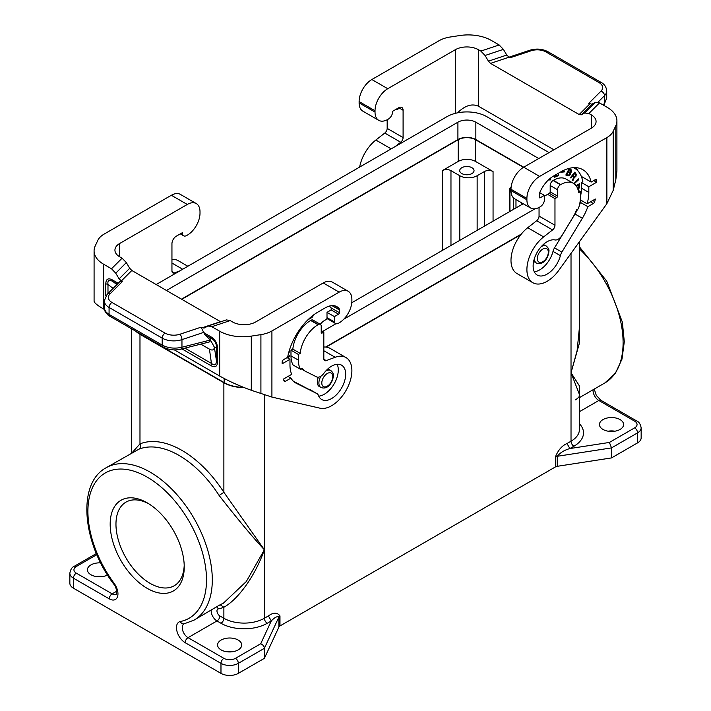 <?xml version="1.0" encoding="UTF-8"?>
<svg xmlns="http://www.w3.org/2000/svg" width="711" height="711" viewBox="0 0 711 711"><rect width="100%" height="100%" fill="white"/><g stroke="black" fill="none" stroke-linecap="round" stroke-linejoin="round"><path stroke-width="1.07" d="M493.061 221.157L493.061 171.555A6.132 3.546 -0 0 0 484.378 171.555L477.143 175.733A12.274 7.083 180 0 1 459.786 175.733L459.786 240.371M579.412 241.749L579.412 327.647L577.101 350.692L571.022 372.733L579.652 386.286L579.412 396.605M579.412 310.529L579.652 342.329L571.022 372.733L579.412 394.436C578.407 396.063 581.482 395.423 575.59 399.849M471.944 173.564A7.163 4.133 0 0 0 474.041 170.64A7.163 4.133 0 0 0 469.615 166.818A7.163 4.133 0 0 0 461.812 167.716A7.163 4.133 0 0 0 459.715 170.64A7.163 4.133 0 0 0 464.141 174.453A7.163 4.133 0 0 0 471.944 173.564M181.785 299.322L458.195 139.738L458.195 161.45L442.286 170.64A6.132 3.546 -0 0 1 450.97 170.64L459.786 175.733M493.061 171.555L475.552 161.45A12.274 7.083 180 0 0 458.195 161.45M549.034 152.598L486.839 116.693A28.227 16.3 -0 0 0 446.917 116.693L156.18 284.542M555.424 466.923L555.424 456.897L557.255 456.293C560.232 452.649 564.445 450.072 569.884 448.552L573.919 446.224A4.088 2.364 60 0 1 571.022 441.211L566.996 443.54L569.884 448.552L609.407 442.438L611.522 447.894L637.563 432.866L637.563 442.882L611.522 457.92L557.255 466.309A4.088 2.364 -0 0 0 555.424 466.923L279.974 625.956L279.974 615.93C277.246 612.295 273.388 612.295 268.403 615.93L271.291 620.943L260.706 643.757C262.928 644.699 264.154 646.219 264.376 648.325L238.336 663.354L238.336 673.37L264.376 658.342L278.916 627.013A4.088 2.364 180 0 1 279.974 625.956M608.092 431.195A12.069 6.968 180 0 1 614.953 431.195M609.407 442.438L634.665 427.853A4.088 2.364 -120 0 1 637.563 432.866A12.274 7.083 180 0 0 641.153 427.853L641.153 437.878A12.274 7.083 180 0 1 637.563 442.882M96.358 553.54L74.291 566.276C72.06 567.085 70.585 569.378 69.847 573.164L69.847 583.18A12.274 7.083 0 0 0 73.437 588.193L220.979 673.37A12.274 7.083 0 0 0 238.336 673.37M233.084 651.658A12.069 6.968 0 0 0 226.231 651.658M102.908 576.505A12.069 6.968 0 0 0 96.047 576.505M458.195 139.738A12.274 7.083 180 0 1 475.552 139.738L523.438 167.378M606.874 137.579L606.874 203.693L613.229 190.317L613.229 131.224A24.547 14.176 -0 0 1 606.874 137.579L539.631 176.399A17.997 10.389 -60 0 0 526.904 198.449L510.996 189.259A17.997 10.389 -60 0 1 523.723 167.209L475.846 139.569A12.682 7.323 -0 0 0 457.911 139.569L181.492 299.162M620.054 429.444A12.069 6.968 -0 0 0 623.591 424.511A12.069 6.968 -0 0 0 616.144 418.077A12.069 6.968 -0 0 0 602.99 419.588A12.069 6.968 -0 0 0 599.453 424.511A12.069 6.968 -0 0 0 606.901 430.946A12.069 6.968 -0 0 0 620.054 429.444M475.846 139.569L475.846 122.203L538.769 158.526M523.225 203.746L351.785 302.726M475.846 122.203A12.682 7.323 -0 0 0 457.911 122.203L166.445 290.47M322.67 331.397L336.001 323.692M343.777 319.203L535.019 208.794M611.522 457.92L611.522 447.894L557.255 456.293L557.255 466.309M520.816 234.701L326.153 347.084M325.727 371.044A9.821 5.67 -60 0 1 325.851 370.982A9.821 5.67 -60 0 1 330.757 370.493L329.166 369.578A9.821 5.67 120 0 0 327.629 369.125M298.362 354.442L300.211 353.376L292.834 349.119L290.986 350.185L298.362 354.442L298.362 360.122A28.636 16.531 120 0 0 300.46 369.267L302.255 368.236A26.387 15.233 120 0 0 305.419 371.284A26.387 15.233 120 0 0 305.89 371.533L316.626 376.901A8.185 4.728 -60 0 0 323.807 373.417A19.846 11.456 120 0 1 341.556 365.152A19.846 11.456 120 0 1 341.556 388.064A19.846 11.456 120 0 1 321.71 399.52A19.846 11.456 120 0 1 318.404 395.369A8.185 4.728 -60 0 0 317.035 393.654L309.658 389.397A8.185 4.728 -60 0 1 309.8 389.486M300.46 369.267L293.083 365.01A28.636 16.531 120 0 1 290.986 355.864L290.986 350.185M321.221 332.561A1.226 0.711 120 0 0 321.47 333.121A1.226 0.711 120 0 0 322.083 333.068L321.221 332.561L321.221 326.216A4.088 2.364 120 0 0 320.368 324.34L312.991 320.083A4.088 2.364 120 0 0 310.947 320.288L310.663 320.457A25.365 14.647 120 0 0 292.834 349.119M320.368 324.34A4.088 2.364 120 0 0 318.324 324.545L318.039 324.714A25.365 14.647 120 0 0 300.211 353.376M174.346 349.865L219.681 376.039C228.72 381.149 239.251 385.895 251.294 390.286L271.913 397.076L320.021 408.194A28.636 16.531 -60 0 0 347.146 388.41A28.636 16.531 -60 0 0 345.955 357.535A28.636 16.531 -60 0 0 335.148 357.278L326.216 360.619A4.088 2.364 -60 0 1 324.669 360.584A4.088 2.364 -60 0 1 323.825 358.708L323.825 332.064L322.083 333.068M323.825 332.064L321.221 330.562M288.044 376.439L290.932 378.11L285.431 381.283A2.044 1.182 -60 0 1 284.409 381.389A2.044 1.182 -60 0 1 284.071 380.963A45.415 26.218 -60 0 1 283.44 379.096L291.688 374.333A34.368 19.846 120 0 1 289.972 364.965L289.972 359.286L282.16 363.792L282.16 362.13A2.044 1.182 -60 0 1 283.609 359.624L287.644 357.295A44.189 25.507 120 0 1 318.039 312.022L325.265 307.845A23.321 13.465 120 0 1 336.925 306.69A23.321 13.465 120 0 1 338.951 308.361L334.472 305.774M290.932 378.11A37.025 21.374 120 0 0 295.767 382.998A37.025 21.374 120 0 0 296.425 383.353L295.127 382.607M296.425 383.353L316.893 393.583L293.483 381.318M318.732 396.16A19.846 11.456 120 0 0 334.179 383.807A19.846 11.456 120 0 0 337.156 364.254M289.972 359.286L287.084 357.615M163.041 346.959L109.929 316.288L109.076 314.422L162.197 345.084C168.214 348.186 174.799 348.897 181.954 347.235L180.914 349.154C174.577 350.647 168.623 349.91 163.041 346.959L162.197 345.084L162.197 338.125A4.088 2.364 -60 0 1 165.094 333.112A12.274 7.083 180 0 0 179.91 334.241L201.097 327.176L204.013 328.109L208.047 326.02L226.382 319.906L230.177 320.581L232.55 321.959A16.362 9.447 0 0 0 255.693 321.959L323.247 282.96A17.997 10.389 120 0 1 332.241 282.063L348.159 291.252A17.997 10.389 120 0 1 351.883 299.491L351.883 300.833A17.997 10.389 -60 0 1 338.276 323.345A6.132 3.546 -60 0 1 335.512 323.487A6.132 3.546 -60 0 1 334.383 321.879L334.383 316.608L338.578 314.191A1.226 0.711 120 0 0 339.44 312.689L339.44 309.943A4.088 2.364 120 0 0 338.951 308.361M320.27 324.287A12.496 7.217 120 0 1 324.26 320.625L326.136 319.532A1.226 0.711 -60 0 0 327.007 318.03L327.007 312.351L330.482 310.343A1.226 0.711 120 0 0 331.273 308.458A20.459 11.811 120 0 0 329.362 306.077M313.951 314.689L312.111 317.373L309.454 318.981L309.454 318.359M287.751 356.726L289.395 355.776L289.395 356.718L287.457 357.837M289.866 348.754L289.35 352.096L288.79 352.3M318.386 377.185A9.821 5.67 120 0 0 319.346 386.58L320.937 387.495A9.821 5.67 -60 0 1 318.901 383.007A9.821 5.67 -60 0 1 320.91 376.208M309.454 318.644L312.262 316.813L313.444 315.062M310.263 317.639L313.044 315.364M289.11 355.944L289.11 356.549L287.173 357.669M289.261 350.665L288.87 351.998M334.383 321.879L327.007 317.621M334.383 316.608L327.007 312.351M104.437 309.507L103.664 309.063C97.425 305.419 94.225 302.788 94.083 301.18L94.083 250.885A32.733 18.895 -0 0 0 103.664 264.252L111.511 268.776L115.751 273.184L119.11 278.863L122.256 281.663L119.812 281.663L107.13 294.345A4.088 2.897 -135 0 1 110.018 293.892L122.256 281.663M180.292 233.875L183.634 235.803A6.132 3.546 -60 0 0 186.398 235.661A17.997 10.389 -60 0 0 200.004 213.14L200.004 211.807A17.997 10.389 120 0 0 196.28 203.568L180.363 194.379A17.997 10.389 120 0 0 171.369 195.267L104.126 234.088A24.547 14.176 -0 0 0 97.771 240.442L95.194 245.997A32.733 18.895 -0 0 0 94.083 250.885M348.159 291.252A17.997 10.389 120 0 0 339.156 292.141L271.913 330.962A24.547 14.176 180 0 1 260.91 334.632L251.294 336.116A32.733 18.895 180 0 1 219.681 331.228L211.834 326.696L208.047 326.02M201.097 327.176L204.75 334.561L210.66 340.4L214.367 347.199L216.42 360.548C216.402 365.019 214.749 365.978 211.434 363.419L210.918 365.641L181.927 348.897M217.548 348.301L216.42 347.039C216.402 343.217 214.749 340.347 211.434 338.418L210.918 336.81C215.166 339.467 217.379 343.297 217.548 348.301L217.548 361.801L216.42 360.548L216.42 347.039L214.66 348.052M214.367 347.199C213.993 350.105 212.349 350.745 209.434 349.128L200.76 344.124M220.712 321.79L131.819 270.482L129.695 268.278L119.11 278.863M119.724 256.822A16.362 9.447 180 0 1 114.933 250.139A16.362 9.447 180 0 1 119.724 243.455L119.724 256.822L122.105 258.191L126.336 262.59L129.695 268.278M210.358 340.036L181.954 347.235L181.954 339.627A16.362 9.447 180 0 1 162.197 338.125L109.076 307.454L109.076 314.422L108.641 314.155L106.179 312.182L104.393 309.009L104.286 300.78A16.362 9.447 -0 0 0 109.076 307.454A4.088 2.364 -60 0 1 111.974 302.451A12.274 7.083 -0 0 1 110.018 293.892M105.797 295.954L105.797 283.778C105.975 278.979 108.188 277.699 112.436 279.947L112.96 281.565C109.076 279.334 107.414 280.294 107.983 284.436L113.067 288.408M180.914 349.154L209.514 341.902L210.66 340.4M105.797 283.778L107.983 284.436L107.983 293.492M171.946 259.355A28.636 16.531 -60 0 1 178.159 260.661L187.855 266.261M179.883 270.855L174.337 272.935A4.088 2.364 -60 0 1 172.791 272.9A4.088 2.364 -60 0 1 171.946 271.024L171.946 243.704A6.132 3.546 120 0 1 176.284 236.194L182.505 232.604L182.505 234.195A6.132 3.546 -60 0 0 183.634 235.803M541.249 246.619A9.821 5.67 -60 0 1 541.373 246.548A9.821 5.67 -60 0 1 546.279 246.059L544.688 245.144A9.821 5.67 120 0 0 543.151 244.691M560.757 184.584L553.38 180.327A25.365 14.647 -60 0 1 566.063 179.065L573.439 183.322A25.365 14.647 -60 0 0 560.757 184.584L560.464 184.753A4.088 2.364 -60 0 0 557.566 189.757L557.566 196.103A1.226 0.711 -60 0 1 556.704 197.614L554.971 198.609L554.971 225.263A4.088 2.364 120 0 1 552.58 229.929L543.639 236.905L527.731 227.724A28.636 16.531 120 0 0 511.929 252.84A28.636 16.531 120 0 0 516.924 273.522L532.841 282.711A28.636 16.531 120 0 0 558.775 270.358L606.874 203.693M527.731 227.724L536.663 220.739A4.088 2.364 120 0 0 539.054 216.073L539.054 207.452M510.996 189.259L510.996 190.592A17.997 10.389 120 0 0 514.72 198.84L530.637 208.021A17.997 10.389 120 0 0 540.511 206.59A6.132 3.546 120 0 0 544.404 200.626L544.404 195.356A12.496 7.217 -60 0 1 544.99 195.525A2.044 1.182 -60 0 0 545.852 195.356L547.594 194.352L554.971 198.609M375.026 110.756L375.026 112.098A17.997 10.389 120 0 0 378.759 120.337L362.841 111.147A17.997 10.389 120 0 1 359.117 102.908L359.117 101.575L375.026 110.756A17.997 10.389 -60 0 1 387.753 88.715L455.307 49.708A16.362 9.447 -0 0 1 478.45 49.708L480.823 51.085L485.062 55.485L488.421 61.173L490.537 63.377L579.181 114.551L581.305 114.8L584.664 112.987L588.895 113.476L591.276 114.853A16.362 9.447 180 0 1 596.067 121.528A16.362 9.447 180 0 1 591.276 128.211L523.723 167.209L539.631 176.399M526.904 198.449L526.904 199.782A17.997 10.389 120 0 0 530.637 208.021M573.439 183.322A25.365 14.647 -60 0 1 578.576 192.663L580.425 191.597L580.425 197.276A28.636 16.531 -60 0 1 578.327 208.838L576.541 209.878A26.387 15.233 -60 0 1 572.897 217.379L562.161 235.145A8.185 4.728 120 0 1 554.989 239.945A19.846 11.456 -60 0 0 536.325 253.863A19.846 11.456 -60 0 0 537.232 275.086A19.846 11.456 -60 0 0 560.384 255.658A8.185 4.728 120 0 1 561.894 252.129L582.371 218.259A37.025 21.374 -60 0 0 587.855 206.679L593.356 203.506A2.044 1.182 120 0 0 594.716 201.622A45.415 26.218 120 0 0 595.347 199.018L587.099 203.781A34.368 19.846 -60 0 0 588.815 192.432L588.815 186.753L596.627 182.247L596.627 180.576A2.044 1.182 120 0 0 596.2 179.634A2.044 1.182 120 0 0 595.178 179.741L591.152 182.069A44.189 25.507 -60 0 0 582.842 169.698A44.189 25.507 -60 0 0 560.757 171.884L553.522 176.061A23.321 13.465 -60 0 0 539.836 192.379A4.088 2.364 -60 0 0 539.347 194.53L539.347 197.276A1.226 0.711 -60 0 0 539.596 197.836A1.226 0.711 -60 0 0 540.209 197.774L544.404 195.356L539.729 192.654M543.639 236.905A28.636 16.531 120 0 0 527.846 262.021A28.636 16.531 120 0 0 532.841 282.711M580.425 191.597L578.167 190.299M553.38 180.327L553.087 180.487A4.088 2.364 -60 0 0 550.19 185.5L550.19 191.846A1.226 0.711 -60 0 1 549.327 193.348L547.594 194.352M577.59 209.265A37.025 21.374 -60 0 1 574.995 214.002L554.518 247.872A8.185 4.728 120 0 0 553.007 251.401A19.846 11.456 -60 0 1 534.254 271.726M587.855 206.679L580.478 202.422A37.025 21.374 -60 0 1 579.367 205.328M587.099 203.781L580.309 199.853M581.163 200.351A37.025 21.374 -60 0 1 580.478 202.422M573.484 167.672A41.318 23.854 -60 0 1 574.612 168.258A41.318 23.854 -60 0 1 581.989 178.337A37.025 21.374 -60 0 1 582.851 181.678L581.438 182.496L581.438 188.175A34.368 19.846 -60 0 1 580.425 196.769M561.432 172.169L564.463 171.902L564.676 171.191L561.646 171.458L561.432 172.169M574.177 183.802L578.727 179.67L578.505 178.896L573.893 183.616L578.31 179.074M568.933 175.875L570.169 174.808L571.688 170.756L571.173 169.778L569.058 168.88L565.832 175.03L568.933 175.875L571.377 171.138L570.995 169.707M554.74 175.359L554.544 177.306L558.419 175.617L558.499 174.87L555.424 176.212L555.558 174.888M549.914 178.612L549.914 180.15L550.723 179.687L550.723 177.954M578.034 189.784L579.296 187.82L579.607 183.634L576.07 185.678M575.866 176.524L576.345 174.417L574.764 172.151L570.551 177.51L570.969 178.07L572.657 175.928L573.635 177.661L572.408 180.016L572.906 180.674L574.328 177.483L575.866 176.524L574.035 177.315L572.675 180.372M533.712 261.044A9.821 5.67 120 0 0 534.868 262.146L536.458 263.07A9.821 5.67 -60 0 1 534.423 258.573A9.821 5.67 -60 0 1 534.432 258.44M582.327 176.968L581.669 177.35M576.194 167.689A44.189 25.507 -60 0 1 578.034 171.031M596.627 182.247L593.729 180.576M588.815 186.753L581.438 182.496M591.152 182.069L581.305 176.381M613.229 131.224L615.806 125.669A32.733 18.895 -0 0 0 616.917 120.781A32.733 18.895 -0 0 0 607.336 107.423L599.489 102.891L595.249 102.402L591.89 104.206L588.744 103.371L600.982 91.141A12.274 7.083 -0 0 0 599.026 82.583L545.906 51.912A12.274 7.083 180 0 0 531.09 50.792L509.903 57.849L506.765 55.058L503.406 49.37L499.166 44.971L491.319 40.438A32.733 18.895 180 0 0 459.706 35.55L450.09 37.034A24.547 14.176 180 0 0 439.087 40.705L371.844 79.525L387.753 88.715M616.917 120.781L616.917 171.075L615.806 179.839L615.806 125.669M613.229 190.317L615.806 179.839M553.913 149.781L478.45 106.215C471.926 103.326 464.958 105.53 457.546 112.836M378.759 120.337A17.997 10.389 120 0 0 388.633 118.906A6.132 3.546 120 0 0 392.525 112.933L392.525 111.343L398.747 107.752A6.132 3.546 -60 0 1 401.822 107.45A6.132 3.546 -60 0 1 403.093 110.258L403.093 137.57A4.088 2.364 120 0 1 400.702 142.244L395.147 146.582M398.889 107.672A6.132 3.546 -60 0 1 398.898 107.832L398.898 108.507L397.156 109.503A2.044 1.182 -60 0 1 396.294 109.672A12.496 7.217 -60 0 0 395.725 109.503M387.175 119.759L387.175 128.389A4.088 2.364 120 0 1 384.784 133.055L375.852 140.031A28.636 16.531 120 0 0 359.65 167.067M359.117 101.575A17.997 10.389 -60 0 1 371.844 79.525M603.044 104.944L604.519 103.273L604.048 104.784L606.714 98.154L604.519 103.273L604.519 95.656A16.362 9.447 -0 0 0 606.714 90.937C606.35 87.035 604.474 84.182 601.071 82.378A4.088 2.364 120 0 0 599.026 82.583M561.486 171.973L564.17 171.733L564.33 171.218M565.849 174.995L568.64 175.706M570.72 170.524L568.978 169.742L568.089 171.431L569.271 169.911L570.72 170.524L570.906 171.458L570.089 172.231L568.382 171.6M569.467 172.906L567.725 172.124L566.596 174.275L568.018 172.293L569.707 173.102L569.707 174.142L568.658 175.102L566.889 174.444M558.179 175.013L554.571 177.003M555.229 175.075L555.424 176.212M550.43 178.185L549.914 179.821M577.927 189.419L579.127 187.153L579.314 183.802M576.541 186.344L578.932 184.967L576.381 186.104M578.932 184.967L578.745 187.624L577.821 189.073M572.657 175.928L570.764 177.794M574.684 172.258L576.061 174.248L575.572 176.355M574.657 173.386L572.888 175.093L574.257 176.568L573.182 175.261L574.657 173.386L575.67 175.573L574.257 176.568M521.314 234.079L325.656 347.039M135.73 331.193A28.636 16.531 0 0 0 139.978 334.321L139.978 443.868C140.92 446.161 140.574 447.93 138.947 449.174L106.126 467.758C76.708 483.444 82.352 543.017 113.716 584.078A4.088 0.64 -36.4 0 1 114.116 583.313A83.871 48.419 -120 0 1 102.66 474.681A83.871 48.419 -120 0 1 191.757 526.122A83.871 48.419 -120 0 1 180.31 621.53A12.274 7.083 -120 0 0 176.852 630.773A12.274 7.083 -120 0 0 185.153 642.664L220.979 663.354L220.979 673.37M244.175 387.593A28.636 16.531 180 0 1 223.876 382.758L139.978 334.321M243.58 387.362A28.227 16.3 180 0 1 224.161 382.589L140.263 334.152A28.227 16.3 180 0 1 137.134 332.001M132.006 452.809L139.978 443.868A92.048 53.147 -120 0 1 223.876 492.305L264.376 549.781L246.299 581.536L223.378 603.195L219.112 605.292M223.876 382.758L223.876 492.305L219.112 495.451C237.385 518.843 252.467 536.947 264.376 549.781C255.587 574.852 238.86 598.929 223.876 607.247L220.383 604.928M107.53 575.012A12.069 6.968 180 0 1 94.554 576.186A12.069 6.968 180 0 1 87.409 569.822A12.069 6.968 180 0 1 90.946 564.898A12.069 6.968 180 0 1 100.678 562.89M238.194 649.907A12.069 6.968 180 0 1 225.04 651.418A12.069 6.968 180 0 1 217.593 644.984A12.069 6.968 180 0 1 221.121 640.051A12.069 6.968 180 0 1 234.275 638.54A12.069 6.968 180 0 1 241.731 644.984A12.069 6.968 180 0 1 238.194 649.907M279.974 615.93L278.916 616.988C277.121 616.099 274.579 617.424 271.291 620.943L267.265 623.271A4.088 2.364 60 0 1 264.376 618.259L264.376 394.916M184.238 566.978A52.365 30.235 60 0 1 147.213 588.361A52.365 30.235 60 0 1 110.178 524.22A52.365 30.235 60 0 1 147.213 502.846A52.365 30.235 60 0 1 184.238 566.978M264.376 658.342L264.376 648.325L278.916 616.988L278.916 627.013M184.211 565.263A48.277 27.871 60 0 1 174.239 585.74A48.277 27.871 60 0 1 137.036 572.808A48.277 27.871 60 0 1 115.964 524.22A48.277 27.871 60 0 1 125.963 502.126A48.277 27.871 60 0 1 148.688 503.735M196.28 203.568A17.997 10.389 120 0 0 187.277 204.457L119.724 243.455M181.127 233.395L182.505 234.195M323.825 347.039A28.636 16.531 -60 0 1 330.037 348.346L345.955 357.535M477.143 175.733L477.143 230.346M484.378 226.169L484.378 171.555M450.97 170.64L450.97 245.464M579.412 397.645L604.874 382.936A87.96 50.783 -120 0 0 579.412 248.886M579.412 394.436L579.412 429.524A28.636 16.531 -0 0 1 571.022 441.211L571.022 253.374M593.09 389.744A8.185 4.728 -120 0 0 598.84 400.489A4.088 2.364 -60 0 1 600.884 400.284L596.271 395.352L594.254 389.068M573.919 446.224A32.733 18.895 -0 0 0 579.412 423.712M579.412 411.705L598.84 400.489L634.665 421.17A8.185 4.728 180 0 1 634.665 427.853M555.424 456.897C558.153 450.116 562.01 445.664 566.996 443.54M457.911 139.569L457.911 122.203M475.552 139.738L475.552 161.45M442.286 170.64L442.286 250.476M513.502 197.907L513.502 209.354M511.005 191.099L509.938 190.486L509.938 211.416M641.153 427.853C640.433 424.094 638.949 421.801 636.709 420.965A4.088 2.364 120 0 0 634.665 421.17M521.501 202.751L521.501 204.741M515.973 199.56L515.973 207.932M267.265 623.271A32.733 18.895 180 0 1 220.979 623.271A4.088 2.364 120 0 0 223.876 618.259A28.636 16.531 180 0 0 264.376 618.259L268.403 615.93M511.049 187.9A2.044 1.449 -135 0 0 509.938 188.202A2.044 2.044 0 0 0 509.334 189.65L509.334 211.762M511.022 188.237A2.044 1.182 -60 0 0 509.938 190.486A2.044 1.182 180 0 1 509.334 189.65M332.792 376.661A7.777 4.488 -60 0 1 327.291 386.18A7.777 4.488 -60 0 1 321.799 383.007A7.777 4.488 -60 0 1 327.291 373.488A7.777 4.488 -60 0 1 332.792 376.661M548.314 252.227A7.777 4.488 -60 0 1 542.813 261.746A7.777 4.488 -60 0 1 537.32 258.573A7.777 4.488 -60 0 1 542.813 249.054A7.777 4.488 -60 0 1 548.314 252.227M298.362 360.122L290.986 355.864M318.039 324.714L310.663 320.457M318.324 324.545L310.947 320.288M285.431 381.283L283.858 380.376M339.44 309.943L331.966 305.614M339.44 312.689L330.819 307.712M338.578 314.191L331.015 309.827M103.664 309.063L103.664 264.252M112.436 279.947L118.195 283.271M219.681 376.039L219.681 331.228M210.918 336.81L204.093 332.864M217.548 361.801C217.37 366.609 215.157 367.88 210.918 365.641M209.754 339.396L211.434 338.418L204.75 334.561M209.434 349.128L211.434 363.419L184.958 348.132M131.819 270.482L121.226 281.067M165.094 333.112L111.974 302.451M220.463 321.656L202.12 327.771M126.336 262.59L115.751 273.184M117.359 284.107L112.96 281.565L116.862 284.613M122.105 258.191L111.511 268.776M179.91 334.241A4.088 1.671 71.6 0 1 181.954 339.627L204.093 332.25M171.946 263.052L182.674 269.247M171.991 271.575L174.337 272.935M554.971 225.263L539.054 216.073M560.464 184.753L553.087 180.487M557.566 189.757L550.19 185.5M557.566 196.103L550.19 191.846M556.704 197.614L549.327 193.348M560.384 255.658L553.007 251.401M593.356 203.506L590.459 201.835M582.371 218.259L574.995 214.002M561.894 252.129L554.518 247.872M594.716 201.622L592.778 200.502M526.904 199.782L510.996 190.592M540.209 197.774L539.347 197.276M596.627 180.576L595.178 179.741M588.815 192.432L581.438 188.175M588.895 113.476L599.489 102.891M480.823 51.085L499.166 44.971M485.062 55.485L503.406 49.37M359.117 102.908L375.026 112.098M478.45 49.708L478.45 106.215M455.307 49.708L455.307 113.351M387.175 128.389L403.093 137.57M384.784 133.055L400.702 142.244M375.852 140.031L391.166 148.875M403.093 110.258L398.898 107.832M579.181 114.551L589.775 103.966M490.537 63.377L508.88 57.262M581.305 114.8L591.89 104.206M584.664 112.987L595.249 102.402M600.982 91.141A4.088 2.897 45 0 1 604.519 95.656L597.951 102.224M531.09 50.792A4.088 1.671 -108.4 0 0 529.802 50.25C536.29 48.321 542.342 48.81 547.959 51.716A4.088 2.364 120 0 0 545.906 51.912M591.276 114.853L591.276 128.211M552.58 229.929L536.663 220.739M488.421 61.173L506.765 55.058M216.731 607.034A4.088 3.279 -101.3 0 1 218.25 608.9A92.048 53.147 -120 0 0 223.876 607.247L223.876 618.259L219.868 615.948A4.088 2.364 -60 0 1 216.971 620.952A8.185 4.728 -120 0 1 211.22 610.216M218.25 608.9A4.088 2.364 -120 0 0 217.095 611.984A4.088 2.364 -120 0 0 219.868 615.948M224.161 382.589L224.161 378.501M69.847 573.164A12.274 7.083 0 0 0 73.437 578.176L73.437 588.193M180.31 621.53A4.088 3.279 -101.3 0 0 183.998 623.876L194.085 620.108A87.96 50.783 -120 0 0 194.085 518.541A87.96 50.783 -120 0 0 106.126 467.758M219.112 495.451A87.96 50.783 -120 0 0 138.947 449.174M183.998 623.876L183.953 623.894A8.185 4.728 -120 0 0 182.7 630.444A8.185 4.728 -120 0 0 188.042 637.66A4.088 2.364 120 0 0 185.153 642.664M116.693 591.232L112.16 593.845A8.185 4.728 -120 0 0 116.257 594.254C116.604 596.102 117.537 588.015 113.716 584.078M74.291 566.276A4.088 2.364 60 0 1 76.335 566.48A8.185 4.728 0 0 0 76.335 573.164L112.16 593.845A4.088 2.364 -60 0 0 109.272 598.858A12.274 7.083 -120 0 0 117.573 596.556A12.274 7.083 -120 0 0 114.116 583.313M96.829 554.651L76.335 566.48M223.876 658.342A8.185 4.728 0 0 0 235.448 658.342A4.088 2.364 -120 0 1 238.336 663.354A12.274 7.083 0 0 1 220.979 663.354A4.088 2.364 -60 0 1 223.876 658.342L188.042 637.66L216.971 620.952L220.979 623.271M260.706 643.757L235.448 658.342M109.272 598.858L73.437 578.176A4.088 2.364 -60 0 1 76.335 573.164M171.369 195.267L187.277 204.457M230.177 320.581L211.834 326.696M271.913 330.962L271.913 397.076M339.156 292.141L323.247 282.96M251.294 390.286L251.294 336.116M260.91 393.725L260.91 334.632M326.216 360.619L323.869 359.259M335.148 357.278L323.825 350.736M604.874 382.936L615.433 373.239L621.992 359.135L624.294 341.724L622.356 322.101L606.759 281.183L579.412 246.815M636.709 420.965L600.884 400.284M511.138 187.002L509.938 188.202M320.937 387.495C328.304 390.179 332.899 381.691 333.388 375.826C333.752 374.137 332.872 372.36 330.757 370.493M536.458 263.07C543.826 265.745 548.421 257.258 548.91 251.392C549.274 249.703 548.394 247.926 546.279 246.059M301.197 368.84L305.419 371.284M104.286 300.78L107.13 294.345M109.929 316.288C108.632 315.924 106.997 314.253 105.024 311.285L104.286 307.996M574.612 168.258L573.59 167.663M547.959 51.716L601.071 82.378M606.714 98.154L606.714 90.937M604.048 104.793L603.621 105.281M529.802 50.25L508.836 57.236M194.085 620.108L219.477 605.114M131.588 328.802L131.588 453.049M335.512 323.487L326.918 318.528"/></g></svg>
